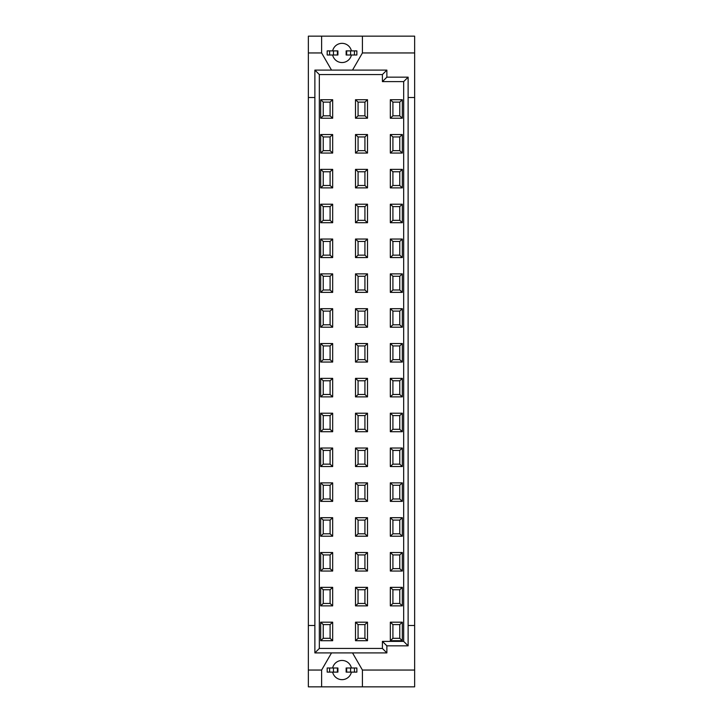 <?xml version="1.0" encoding="UTF-8"?>
<svg xmlns="http://www.w3.org/2000/svg" width="723" height="723" viewBox="0 0 723 723"><rect width="100%" height="100%" fill="white"/><g stroke="black" fill="none" stroke-linecap="round" stroke-linejoin="round"><path stroke-width="1.08" d="M346.66 55.002L350.601 55.002L350.601 50.89L346.145 50.89L346.145 55.002L346.66 55.002L346.66 50.89M333.457 55.002L337.912 55.002L337.912 50.89L327.185 50.89L327.185 55.002L333.457 55.002L333.457 50.89M337.397 55.002L337.397 50.89M332.67 605.874L320.669 605.874L323.235 603.47L330.095 603.47L332.67 605.874L332.67 587.356L330.095 589.76L330.095 603.47M355.499 605.874L355.499 587.356L367.501 587.356L364.925 589.76L364.925 603.47L367.501 605.874L355.499 605.874L358.075 603.47L358.075 589.76L355.499 587.356M402.331 605.874L390.33 605.874L392.905 603.47L399.765 603.47L402.331 605.874L402.331 587.356L399.765 589.76L399.765 603.47M358.075 603.47L364.925 603.47M364.925 589.76L358.075 589.76M399.765 589.76L392.905 589.76L390.33 587.356L402.331 587.356M392.905 603.47L392.905 589.76M330.095 589.76L323.235 589.76L320.669 587.356L332.67 587.356M320.669 605.874L320.669 587.356M323.235 603.47L323.235 589.76M367.501 587.356L367.501 605.874M390.33 605.874L390.33 587.356M332.67 571.043L320.669 571.043L323.235 568.64L330.095 568.64L332.67 571.043L332.67 552.526L330.095 554.93L330.095 568.64M355.499 571.043L355.499 552.526L367.501 552.526L364.925 554.93L364.925 568.64L367.501 571.043L355.499 571.043L358.075 568.64L358.075 554.93L355.499 552.526M402.331 571.043L390.33 571.043L392.905 568.64L399.765 568.64L402.331 571.043L402.331 552.526L399.765 554.93L399.765 568.64M358.075 568.64L364.925 568.64M364.925 554.93L358.075 554.93M399.765 554.93L392.905 554.93L390.33 552.526L402.331 552.526M392.905 568.64L392.905 554.93M330.095 554.93L323.235 554.93L320.669 552.526L332.67 552.526M320.669 571.043L320.669 552.526M323.235 568.64L323.235 554.93M367.501 552.526L367.501 571.043M390.33 571.043L390.33 552.526M332.67 536.213L320.669 536.213L323.235 533.809L330.095 533.809L332.67 536.213L332.67 517.695L330.095 520.099L330.095 533.809M355.499 536.213L355.499 517.695L367.501 517.695L364.925 520.099L364.925 533.809L367.501 536.213L355.499 536.213L358.075 533.809L358.075 520.099L355.499 517.695M402.331 536.213L390.33 536.213L392.905 533.809L399.765 533.809L402.331 536.213L402.331 517.695L399.765 520.099L399.765 533.809M358.075 533.809L364.925 533.809M364.925 520.099L358.075 520.099M399.765 520.099L392.905 520.099L390.33 517.695L402.331 517.695M392.905 533.809L392.905 520.099M330.095 520.099L323.235 520.099L320.669 517.695L332.67 517.695M320.669 536.213L320.669 517.695M323.235 533.809L323.235 520.099M367.501 517.695L367.501 536.213M390.33 536.213L390.33 517.695M332.67 501.373L320.669 501.373L323.235 498.978L330.095 498.978L332.67 501.373L332.67 482.865L330.095 485.26L330.095 498.978M355.499 501.373L355.499 482.865L367.501 482.865L364.925 485.26L364.925 498.978L367.501 501.373L355.499 501.373L358.075 498.978L358.075 485.26L355.499 482.865M402.331 501.373L390.33 501.373L392.905 498.978L399.765 498.978L402.331 501.373L402.331 482.865L399.765 485.26L399.765 498.978M358.075 498.978L364.925 498.978M364.925 485.26L358.075 485.26M399.765 485.26L392.905 485.26L390.33 482.865L402.331 482.865M392.905 498.978L392.905 485.26M330.095 485.26L323.235 485.26L320.669 482.865L332.67 482.865M320.669 501.373L320.669 482.865M323.235 498.978L323.235 485.26M367.501 482.865L367.501 501.373M390.33 501.373L390.33 482.865M332.67 466.543L320.669 466.543L323.235 464.148L330.095 464.148L332.67 466.543L332.67 448.034L330.095 450.429L330.095 464.148M355.499 466.543L355.499 448.034L367.501 448.034L364.925 450.429L364.925 464.148L367.501 466.543L355.499 466.543L358.075 464.148L358.075 450.429L355.499 448.034M402.331 466.543L390.33 466.543L392.905 464.148L399.765 464.148L402.331 466.543L402.331 448.034L399.765 450.429L399.765 464.148M358.075 464.148L364.925 464.148M364.925 450.429L358.075 450.429M399.765 450.429L392.905 450.429L390.33 448.034L402.331 448.034M392.905 464.148L392.905 450.429M330.095 450.429L323.235 450.429L320.669 448.034L332.67 448.034M320.669 466.543L320.669 448.034M323.235 464.148L323.235 450.429M367.501 448.034L367.501 466.543M390.33 466.543L390.33 448.034M332.67 431.712L320.669 431.712L323.235 429.308L330.095 429.308L332.67 431.712L332.67 413.204L330.095 415.598L330.095 429.308M355.499 431.712L355.499 413.204L367.501 413.204L364.925 415.598L364.925 429.308L367.501 431.712L355.499 431.712L358.075 429.308L358.075 415.598L355.499 413.204M402.331 431.712L390.33 431.712L392.905 429.308L399.765 429.308L402.331 431.712L402.331 413.204L399.765 415.598L399.765 429.308M358.075 429.308L364.925 429.308M364.925 415.598L358.075 415.598M399.765 415.598L392.905 415.598L390.33 413.204L402.331 413.204M392.905 429.308L392.905 415.598M330.095 415.598L323.235 415.598L320.669 413.204L332.67 413.204M320.669 431.712L320.669 413.204M323.235 429.308L323.235 415.598M367.501 413.204L367.501 431.712M390.33 431.712L390.33 413.204M332.67 396.882L320.669 396.882L323.235 394.478L330.095 394.478L332.67 396.882L332.67 378.364L330.095 380.768L330.095 394.478M355.499 396.882L355.499 378.364L367.501 378.364L364.925 380.768L364.925 394.478L367.501 396.882L355.499 396.882L358.075 394.478L358.075 380.768L355.499 378.364M402.331 396.882L390.33 396.882L392.905 394.478L399.765 394.478L402.331 396.882L402.331 378.364L399.765 380.768L399.765 394.478M358.075 394.478L364.925 394.478M364.925 380.768L358.075 380.768M399.765 380.768L392.905 380.768L390.33 378.364L402.331 378.364M392.905 394.478L392.905 380.768M330.095 380.768L323.235 380.768L320.669 378.364L332.67 378.364M320.669 396.882L320.669 378.364M323.235 394.478L323.235 380.768M367.501 378.364L367.501 396.882M390.33 396.882L390.33 378.364M332.67 362.051L320.669 362.051L323.235 359.647L330.095 359.647L332.67 362.051L332.67 343.533L330.095 345.937L330.095 359.647M355.499 362.051L355.499 343.533L367.501 343.533L364.925 345.937L364.925 359.647L367.501 362.051L355.499 362.051L358.075 359.647L358.075 345.937L355.499 343.533M402.331 362.051L390.33 362.051L392.905 359.647L399.765 359.647L402.331 362.051L402.331 343.533L399.765 345.937L399.765 359.647M358.075 359.647L364.925 359.647M364.925 345.937L358.075 345.937M399.765 345.937L392.905 345.937L390.33 343.533L402.331 343.533M392.905 359.647L392.905 345.937M330.095 345.937L323.235 345.937L320.669 343.533L332.67 343.533M320.669 362.051L320.669 343.533M323.235 359.647L323.235 345.937M367.501 343.533L367.501 362.051M390.33 362.051L390.33 343.533M332.67 327.221L320.669 327.221L323.235 324.817L330.095 324.817L332.67 327.221L332.67 308.703L330.095 311.107L330.095 324.817M355.499 327.221L355.499 308.703L367.501 308.703L364.925 311.107L364.925 324.817L367.501 327.221L355.499 327.221L358.075 324.817L358.075 311.107L355.499 308.703M402.331 327.221L390.33 327.221L392.905 324.817L399.765 324.817L402.331 327.221L402.331 308.703L399.765 311.107L399.765 324.817M358.075 324.817L364.925 324.817M364.925 311.107L358.075 311.107M399.765 311.107L392.905 311.107L390.33 308.703L402.331 308.703M392.905 324.817L392.905 311.107M330.095 311.107L323.235 311.107L320.669 308.703L332.67 308.703M320.669 327.221L320.669 308.703M323.235 324.817L323.235 311.107M367.501 308.703L367.501 327.221M390.33 327.221L390.33 308.703M332.67 292.381L320.669 292.381L323.235 289.986L330.095 289.986L332.67 292.381L332.67 273.872L330.095 276.267L330.095 289.986M355.499 292.381L355.499 273.872L367.501 273.872L364.925 276.267L364.925 289.986L367.501 292.381L355.499 292.381L358.075 289.986L358.075 276.267L355.499 273.872M402.331 292.381L390.33 292.381L392.905 289.986L399.765 289.986L402.331 292.381L402.331 273.872L399.765 276.267L399.765 289.986M358.075 289.986L364.925 289.986M364.925 276.267L358.075 276.267M399.765 276.267L392.905 276.267L390.33 273.872L402.331 273.872M392.905 289.986L392.905 276.267M330.095 276.267L323.235 276.267L320.669 273.872L332.67 273.872M320.669 292.381L320.669 273.872M323.235 289.986L323.235 276.267M367.501 273.872L367.501 292.381M390.33 292.381L390.33 273.872M332.67 257.551L320.669 257.551L323.235 255.156L330.095 255.156L332.67 257.551L332.67 239.042L330.095 241.437L330.095 255.156M355.499 257.551L355.499 239.042L367.501 239.042L364.925 241.437L364.925 255.156L367.501 257.551L355.499 257.551L358.075 255.156L358.075 241.437L355.499 239.042M402.331 257.551L390.33 257.551L392.905 255.156L399.765 255.156L402.331 257.551L402.331 239.042L399.765 241.437L399.765 255.156M358.075 255.156L364.925 255.156M364.925 241.437L358.075 241.437M399.765 241.437L392.905 241.437L390.33 239.042L402.331 239.042M392.905 255.156L392.905 241.437M330.095 241.437L323.235 241.437L320.669 239.042L332.67 239.042M320.669 257.551L320.669 239.042M323.235 255.156L323.235 241.437M367.501 239.042L367.501 257.551M390.33 257.551L390.33 239.042M332.67 222.72L320.669 222.72L323.235 220.325L330.095 220.325L332.67 222.72L332.67 204.211L330.095 206.606L330.095 220.325M355.499 222.72L355.499 204.211L367.501 204.211L364.925 206.606L364.925 220.325L367.501 222.72L355.499 222.72L358.075 220.325L358.075 206.606L355.499 204.211M402.331 222.72L390.33 222.72L392.905 220.325L399.765 220.325L402.331 222.72L402.331 204.211L399.765 206.606L399.765 220.325M358.075 220.325L364.925 220.325M364.925 206.606L358.075 206.606M399.765 206.606L392.905 206.606L390.33 204.211L402.331 204.211M392.905 220.325L392.905 206.606M330.095 206.606L323.235 206.606L320.669 204.211L332.67 204.211M320.669 222.72L320.669 204.211M323.235 220.325L323.235 206.606M367.501 204.211L367.501 222.72M390.33 222.72L390.33 204.211M332.67 187.89L320.669 187.89L323.235 185.486L330.095 185.486L332.67 187.89L332.67 169.372L330.095 171.776L330.095 185.486M355.499 187.89L355.499 169.372L367.501 169.372L364.925 171.776L364.925 185.486L367.501 187.89L355.499 187.89L358.075 185.486L358.075 171.776L355.499 169.372M402.331 187.89L390.33 187.89L392.905 185.486L399.765 185.486L402.331 187.89L402.331 169.372L399.765 171.776L399.765 185.486M358.075 185.486L364.925 185.486M364.925 171.776L358.075 171.776M399.765 171.776L392.905 171.776L390.33 169.372L402.331 169.372M392.905 185.486L392.905 171.776M330.095 171.776L323.235 171.776L320.669 169.372L332.67 169.372M320.669 187.89L320.669 169.372M323.235 185.486L323.235 171.776M367.501 169.372L367.501 187.89M390.33 187.89L390.33 169.372M332.67 153.059L320.669 153.059L323.235 150.655L330.095 150.655L332.67 153.059L332.67 134.541L330.095 136.945L330.095 150.655M355.499 153.059L355.499 134.541L367.501 134.541L364.925 136.945L364.925 150.655L367.501 153.059L355.499 153.059L358.075 150.655L358.075 136.945L355.499 134.541M402.331 153.059L390.33 153.059L392.905 150.655L399.765 150.655L402.331 153.059L402.331 134.541L399.765 136.945L399.765 150.655M358.075 150.655L364.925 150.655M364.925 136.945L358.075 136.945M399.765 136.945L392.905 136.945L390.33 134.541L402.331 134.541M392.905 150.655L392.905 136.945M330.095 136.945L323.235 136.945L320.669 134.541L332.67 134.541M320.669 153.059L320.669 134.541M323.235 150.655L323.235 136.945M367.501 134.541L367.501 153.059M390.33 153.059L390.33 134.541M354.442 50.89L356.864 50.89L356.864 55.002L354.442 55.002L354.442 50.89L350.601 50.89M350.601 55.002L354.442 55.002M351.405 50.89A9.598 9.598 0 0 0 332.652 50.89M332.652 55.002A9.598 9.598 0 0 0 351.405 55.002M329.616 50.89L329.616 55.002M354.442 667.998L356.864 667.998L356.864 672.11L354.442 672.11L354.442 667.998L346.145 667.998L346.145 672.11L350.601 672.11L350.601 667.998M350.601 672.11L354.442 672.11M351.405 667.998A9.598 9.598 0 0 0 332.652 667.998M332.652 672.11A9.598 9.598 0 0 0 351.405 672.11M333.457 672.11L333.457 667.998L327.185 667.998L327.185 672.11L337.912 672.11L337.912 667.998L333.457 667.998M329.616 667.998L329.616 672.11M392.905 638.301L399.765 638.301L402.331 640.705L390.33 640.705L392.905 638.301L392.905 624.591L390.33 622.196L402.331 622.196L399.765 624.591L399.765 638.301M399.765 624.591L392.905 624.591M390.33 640.705L390.33 622.196M402.331 622.196L402.331 640.705M392.905 115.825L399.765 115.825L402.331 118.229L390.33 118.229L392.905 115.825L392.905 102.115L390.33 99.711L402.331 99.711L399.765 102.115L399.765 115.825M399.765 102.115L392.905 102.115M390.33 118.229L390.33 99.711M402.331 99.711L402.331 118.229M358.075 638.301L364.925 638.301L367.501 640.705L355.499 640.705L358.075 638.301L358.075 624.591L355.499 622.196L367.501 622.196L364.925 624.591L364.925 638.301M364.925 624.591L358.075 624.591M355.499 640.705L355.499 622.196M367.501 622.196L367.501 640.705M358.075 115.825L364.925 115.825L367.501 118.229L355.499 118.229L358.075 115.825L358.075 102.115L355.499 99.711L367.501 99.711L364.925 102.115L364.925 115.825M364.925 102.115L358.075 102.115M355.499 118.229L355.499 99.711M367.501 99.711L367.501 118.229M323.235 638.301L330.095 638.301L332.67 640.705L320.669 640.705L323.235 638.301L323.235 624.591L320.669 622.196L332.67 622.196L330.095 624.591L330.095 638.301M330.095 624.591L323.235 624.591M320.669 640.705L320.669 622.196M332.67 622.196L332.67 640.705M323.235 115.825L330.095 115.825L332.67 118.229L320.669 118.229L323.235 115.825L323.235 102.115L320.669 99.711L332.67 99.711L330.095 102.115L330.095 115.825M330.095 102.115L323.235 102.115M320.669 118.229L320.669 99.711M332.67 99.711L332.67 118.229M386.868 652.905L386.868 645.847L408.124 645.847L403.669 641.391L403.669 81.609L382.413 81.609L386.868 77.153L386.868 70.095L382.413 74.55L319.331 74.55L314.876 70.095L314.876 652.905L386.868 652.905L382.413 648.45L382.413 641.391L403.669 641.391M314.876 97.515L308.36 97.515L308.36 625.485L314.876 625.485M314.876 652.905L319.331 648.45L382.413 648.45M319.331 74.55L319.331 648.45M314.876 70.095L386.868 70.095M382.413 81.609L382.413 74.55M403.669 81.609L408.124 77.153L386.868 77.153M408.124 77.153L408.124 645.847M382.413 641.391L386.868 645.847M408.124 625.485L414.641 625.485L414.641 686.85L308.36 686.85L308.36 670.049L321.627 670.049L331.523 652.905M331.523 70.095L321.627 52.951L321.627 36.15L414.641 36.15L414.641 625.485M414.641 97.515L408.124 97.515M414.641 52.951L362.422 52.951L352.526 70.095M362.422 36.15L362.422 52.951M352.526 652.905L362.422 670.049L362.422 686.85M362.422 670.049L414.641 670.049M321.627 686.85L321.627 670.049M308.36 670.049L308.36 625.485M308.36 97.515L308.36 36.15L321.627 36.15M321.627 52.951L308.36 52.951M346.66 667.998L346.66 672.11M337.397 672.11L337.397 667.998"/></g></svg>
